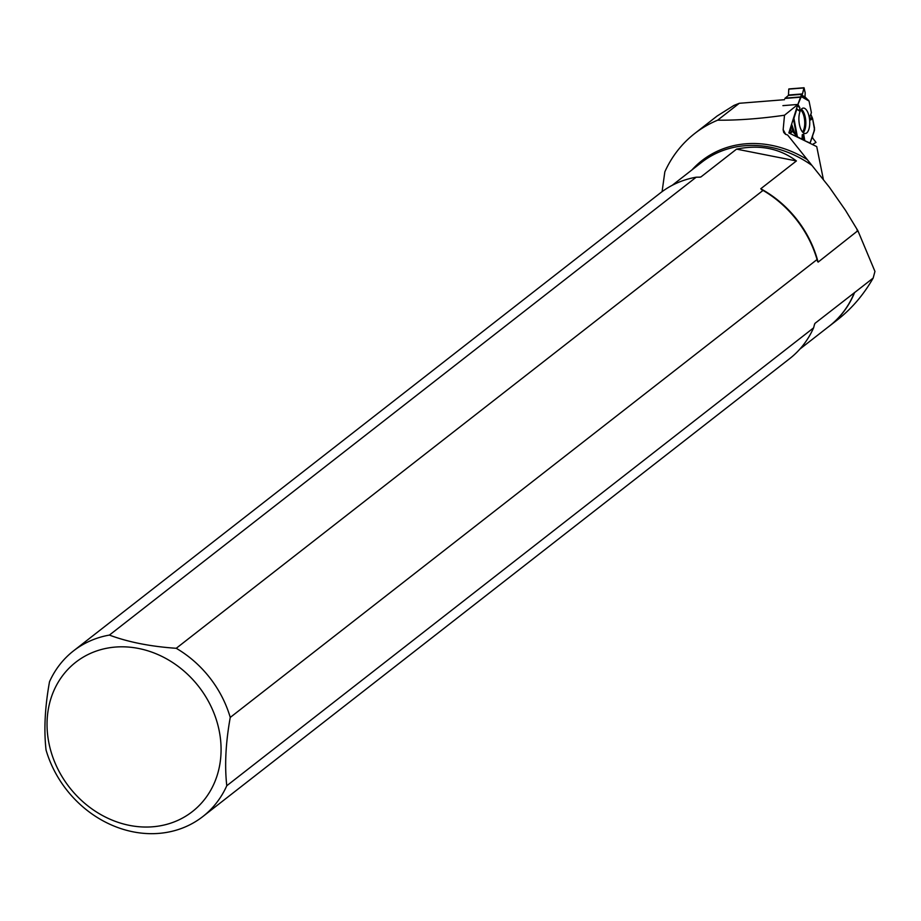 <?xml version="1.0" encoding="UTF-8"?>
<svg xmlns="http://www.w3.org/2000/svg" width="921" height="921" viewBox="0 0 921 921"><rect width="100%" height="100%" fill="white"/><g stroke="black" fill="none" stroke-linecap="round" stroke-linejoin="round"><path stroke-width="1.38" d="M814.003 131.266L814.509 128.088L812.529 118.314L810.791 114.308L812.529 118.314L814.532 129.723L810.077 143.146L803.998 140.36L809.973 143.02M805.702 98.328L801.017 95.888L797.563 105.305L802.467 93.907L804.068 87.806L805.184 92.779L805.023 96.901L809.041 101.045L811.401 112.696L809.778 117.025L810.791 119.926L812.529 118.314M789.009 132.463L791.22 132.29L790.379 128.1L791.358 132.566L792.417 130.897L797.862 137.091L802.018 139.393L802.272 134.65L803.722 134.408L804.758 140.464M791.623 124.162L795.237 134.512L797.862 137.091L802.237 139.232M812.633 138L816.006 142.41L812.414 144.493L816.006 142.41L812.633 138L812.506 136.066L812.633 138M810.043 143.077L814.532 129.723M801.017 95.888L802.467 93.907L803.918 87.932L788.767 89.13L788.457 95.404L784.888 98.443L800.579 97.2M793.925 118.302L796.792 109.208L793.246 119.039L793.925 118.302L797.241 136.089M803.918 87.932L805.184 92.779L805.023 96.901L809.041 101.045L811.401 112.696M795.237 134.512L792.451 130.874L791.358 132.566L788.917 132.762L791.335 132.566M798.173 104.821L799.877 107.803L799.44 110.946L796.792 109.208M804.62 108.356A12.756 5.353 -94.5 0 1 809.743 122.125A12.756 5.353 -94.5 0 1 805.15 133.51A12.756 5.353 -94.5 0 1 798.979 121.215A12.756 5.353 -94.5 0 1 803.135 108.102A12.756 5.353 -94.5 0 1 804.62 108.356M811.574 117.439L810.791 119.926M803.285 140.015L803.722 134.408M797.413 105.8L799.877 107.803M796.538 108.586L799.44 110.946M788.767 89.13L803.952 87.817M700.282 177.143L696.195 177.2L109.392 635.087A105.086 90.914 -128 0 0 73.507 650.882A105.086 90.914 -128 0 0 49.515 681.736C44.933 707.155 43.782 729.927 46.05 750.039A105.086 90.914 -128 0 0 202.793 816.582A105.086 90.914 -128 0 0 226.785 785.74L813.6 327.853L814.648 323.916M696.195 177.2A105.086 90.914 -128 0 0 660.311 192.996L73.507 650.882M817.503 261.357L817.054 259.538L230.25 717.424A105.086 90.914 -128 0 0 176.233 648.292L763.048 190.405L761.379 189.53M817.054 259.538A105.086 90.914 -128 0 0 802.145 227.568A105.086 90.914 -128 0 0 790.563 212.728A105.086 90.914 -128 0 0 763.048 190.405M699.154 177.212A103.831 89.821 -128 0 1 700.916 176.947L736.57 149.121C759.606 144.401 779.557 148.339 796.412 160.945L760.758 188.759A103.831 89.821 -128 0 1 818.09 262.14L857.877 230.687L845.49 210.322L829.303 187.124L787.605 134.996L785.544 134.328L783.702 132.394L783.149 129.78L784.508 115.229C759.975 118.728 737.686 120.386 717.632 120.191A130.817 113.179 -128 0 0 694.641 133.568A130.817 113.179 -128 0 0 664.835 171.836L662.084 191.649M827.634 327.427A103.866 89.855 -128 0 0 829.66 325.896A103.866 89.855 -128 0 0 854.573 292.579L814.993 323.352A103.831 89.821 -128 0 1 814.314 324.986M717.632 120.191L739.298 103.29L733.945 105.42L717.102 116.034L694.641 133.568M857.877 230.687L874.95 271.419L873.166 278.073C863.679 294.639 851.913 308.443 837.868 319.495L829.66 325.896M784.508 115.229L797.839 104.453L788.86 132.946L816.731 146.6L823.351 179.353M230.25 717.424C225.68 742.844 224.517 765.616 226.785 785.74M109.392 635.087C128.272 642.133 150.549 646.53 176.233 648.292M129.573 825.4A94.736 81.969 -128 0 0 220.395 738.239A94.736 81.969 -128 0 0 108.125 647.993A94.736 81.969 -128 0 0 47.719 735.614A94.736 81.969 -128 0 0 129.573 825.4M202.793 816.582L789.608 358.695A105.086 90.914 -128 0 0 813.6 327.853M739.298 103.29L784.496 99.698M797.839 104.453L782.908 105.639M873.166 278.073L854.573 292.579M796.412 160.945L736.57 149.121M800.775 109.99A12.088 5.077 -94.5 0 1 804.655 120.766A12.088 5.077 -94.5 0 1 802.525 132.014M785.06 98.156L800.752 96.901M788.583 95.013L802.467 93.907M788.457 95.404L802.283 94.299M796.93 136.907L797.644 136.849M801.178 96.555L809.041 101.045M801.328 109.231A12.457 5.227 -94.5 0 1 805.748 120.674A12.457 5.227 -94.5 0 1 803.193 132.682M801.351 96.198L808.58 100.32M801.408 95.013L805.023 96.901M796.481 135.272L793.43 118.913M793.395 132.555L791.081 125.889M802.099 227.499L802.145 227.568A104.269 90.212 -128 0 0 802.099 227.499L802.099 227.499A104.269 90.212 -128 0 0 790.609 212.774L790.609 212.774A104.269 90.212 -128 0 0 790.586 212.751L790.609 212.774M691.97 169.901A105.006 90.845 52 0 1 807.164 159.54M811.908 165.412A103.831 89.821 -128 0 0 701.687 162.315L672.169 185.351M799.912 349.059L829.43 326.022A103.831 89.821 -128 0 0 854.377 292.625M783.161 129.596L785.74 134.443M857.474 231.413A103.831 89.821 -128 0 0 856.76 228.776M810.077 143.146L814.383 130.586M804.021 87.748L788.848 88.946"/></g></svg>
